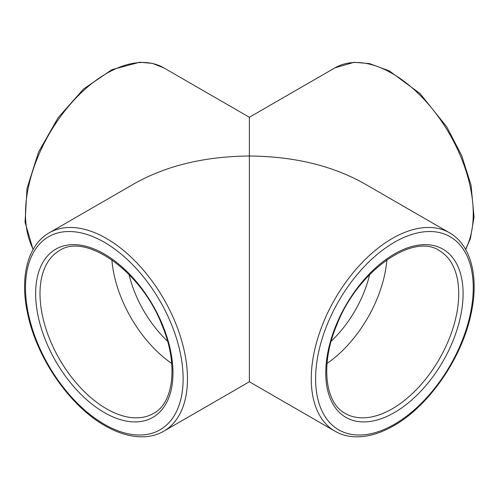 <?xml version="1.0" encoding="UTF-8"?>
<svg xmlns="http://www.w3.org/2000/svg" width="499" height="499" viewBox="0 0 499 499"><rect width="100%" height="100%" fill="white"/><g stroke="black" fill="none" stroke-linecap="round" stroke-linejoin="round"><path stroke-width="0.75" d="M163.753 431.211C157.996 434.51 151.602 436.363 144.573 436.762C132.023 437.361 118.818 433.668 104.946 425.691C69.829 406.011 36.851 358.213 27.713 314.021C19.53 277.463 27.539 245.015 49.214 232.821A114.539 66.13 -120 0 1 163.753 298.951A114.539 66.13 -120 0 1 163.753 431.211L249.369 381.779L249.369 156C293.799 156.412 331.978 165.543 363.908 183.389L449.524 232.821A114.539 66.13 -60 0 0 334.985 298.951A114.539 66.13 -60 0 0 334.985 431.211C340.742 434.51 347.136 436.363 354.165 436.762C366.715 437.361 379.92 433.668 393.792 425.691C428.716 406.111 461.575 358.7 470.881 314.657C479.29 277.843 471.33 245.084 449.524 232.821M49.214 232.821L134.83 183.389C166.76 165.543 204.939 156.412 249.369 156L249.369 117.259L334.985 67.833A114.539 66.13 -120 0 1 438.858 117.446A114.539 66.13 -120 0 1 465.498 249.226M249.369 181.262L249.369 152.987M369.665 274.544A83.595 48.266 -60 0 1 331.186 341.185M386.875 259.804A94.024 54.285 -60 0 1 327.032 363.459M129.073 274.544A83.595 48.266 -120 0 0 167.552 341.185M111.863 259.804A94.024 54.285 -120 0 0 171.706 363.459M104.31 412.554A97.105 56.063 -120 0 0 163.772 327.955A97.105 56.063 -120 0 0 44.848 259.299A97.105 56.063 -120 0 0 104.31 412.554M104.31 424.281A111.464 64.352 -120 0 0 172.567 327.169A111.464 64.352 -120 0 0 36.053 248.359A111.464 64.352 -120 0 0 104.31 424.281M392.251 408.787A94.024 54.285 -60 0 1 345.239 413.44L345.239 413.44C324.843 402.868 320.208 363.765 336.919 324.674C357.664 270.857 413.266 232.534 439.263 250.585L439.263 250.585A94.024 54.285 -60 0 1 453.678 325.928A94.024 54.285 -60 0 1 392.251 408.787M394.428 412.554A97.105 56.063 -60 0 1 334.966 327.955A97.105 56.063 -60 0 1 453.89 259.299A97.105 56.063 -60 0 1 394.428 412.554M394.428 424.281A111.464 64.352 -60 0 1 326.171 327.169A111.464 64.352 -60 0 1 462.685 248.359A111.464 64.352 -60 0 1 394.428 424.281M33.24 249.226A114.539 66.13 -60 0 1 59.88 117.446A114.539 66.13 -60 0 1 163.753 67.833L249.369 117.259M106.487 408.787A94.024 54.285 -120 0 0 153.499 413.44C173.895 402.868 178.523 363.765 161.819 324.674C141.074 270.857 85.472 232.534 59.475 250.585A94.024 54.285 -120 0 0 45.06 325.928A94.024 54.285 -120 0 0 106.487 408.787M465.667 249.519L470.401 238.578L474.05 217.046L471.025 185.023L461.644 155.501L446.773 126.883L420.046 93.569L389.289 70.895L369.522 63.604L354.203 62.275L334.985 67.833M249.369 381.779L334.985 431.211M33.071 249.519L25.05 222.23L27.015 188.447L38.548 152.114L58.227 117.546L83.682 88.909L111.901 69.679L139.67 62.238L152.395 63.379L163.753 67.833"/></g></svg>
